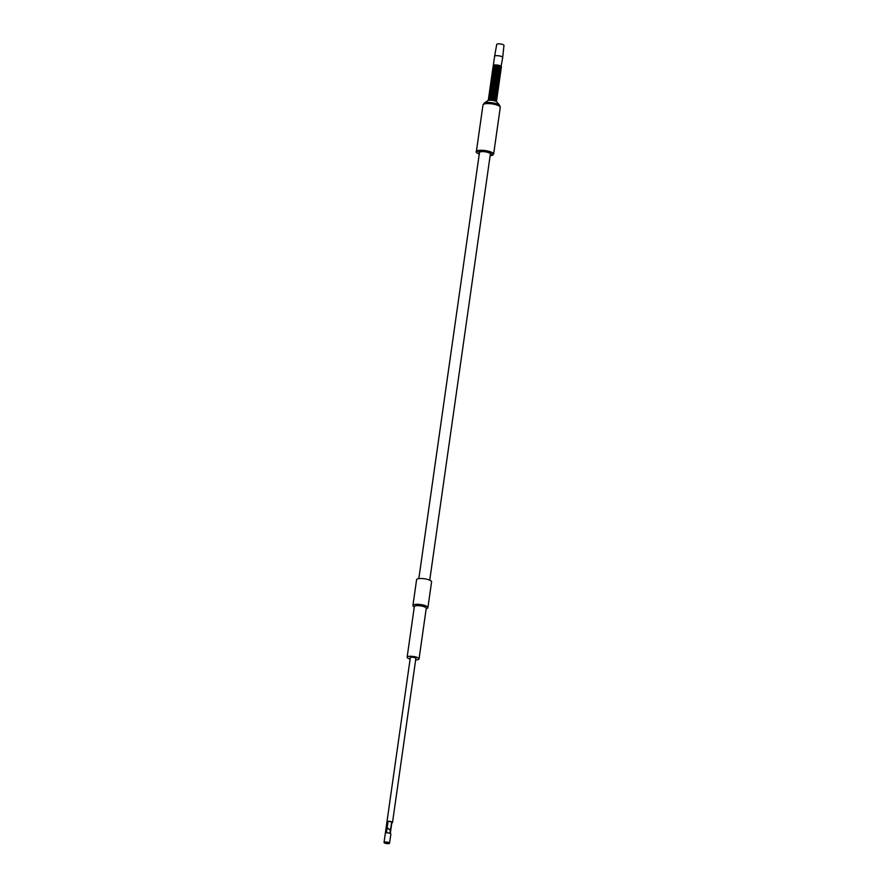 <?xml version="1.0" encoding="UTF-8"?>
<svg xmlns="http://www.w3.org/2000/svg" width="888" height="888" viewBox="0 0 888 888"><rect width="100%" height="100%" fill="white"/><g stroke="black" fill="none" stroke-linecap="round" stroke-linejoin="round"><path stroke-width="1.33" d="M416.594 579.698A7.57 2.009 8.1 0 1 418.481 578.665A7.57 2.009 -171.9 0 1 426.884 579.242A7.57 2.009 -171.9 0 1 431.579 581.829L427.905 607.625A7.57 2.009 -171.9 0 0 423.21 605.05A7.57 2.009 -171.9 0 0 414.818 604.473A7.57 2.009 8.1 0 0 412.92 605.494L416.594 579.698M414.274 606.981L413.63 606.526A7.57 2.009 8.1 0 1 412.92 605.494M426.196 608.68L426.95 608.424A7.57 2.009 -171.9 0 0 427.905 607.625M426.251 608.291A6.027 1.598 -171.9 0 0 422.522 606.238A6.027 1.598 -171.9 0 0 415.828 605.783A6.027 1.598 8.1 0 0 414.33 606.593L407.126 657.209A6.027 1.598 8.1 0 1 408.624 656.399A6.027 1.598 -171.9 0 1 415.318 656.854A6.027 1.598 -171.9 0 1 419.047 658.907L426.251 608.291M419.047 658.907A6.027 1.598 -171.9 0 1 417.549 659.717A6.027 1.598 8.1 0 1 415.651 659.851M410.123 659.063A6.027 1.598 8.1 0 1 407.126 657.209M410.289 657.83A2.864 0.766 8.1 0 1 410.245 657.653A2.864 0.766 8.1 0 1 410.966 657.264A2.864 0.766 -171.9 0 1 414.152 657.486A2.864 0.766 -171.9 0 1 415.928 658.463A2.864 0.766 -171.9 0 1 415.828 658.619M484.659 151.737L485.214 151.659M429.737 580.164L490.376 154.024A5.506 1.465 -171.9 0 0 488.555 152.625A5.506 1.465 -171.9 0 0 482.795 151.615A5.506 1.465 -171.9 0 0 479.487 152.481L418.836 578.621M494.605 56.299L496.725 44.4A3.663 0.977 8.1 0 1 498.945 43.834A3.663 0.977 8.1 0 1 502.763 44.511A3.663 0.977 8.1 0 1 503.973 45.432L502.686 57.443A4.085 1.088 8.1 0 1 502.686 57.454A4.085 1.088 8.1 0 0 501.332 56.421A4.085 1.088 8.1 0 0 497.08 55.667A4.085 1.088 8.1 0 0 494.605 56.299A4.085 1.088 8.1 0 0 494.605 56.31L493.284 65.579A4.085 1.088 -171.9 0 0 493.328 65.779M479.387 153.147A6.072 1.61 8.1 0 1 478.921 152.392A6.072 1.61 8.1 0 1 482.573 151.437A6.072 1.61 8.1 0 1 488.933 152.558A6.072 1.61 8.1 0 1 490.942 154.112A6.072 1.61 8.1 0 1 490.287 154.701M384.726 842.057A2.797 0.744 8.1 0 1 387.823 842.268A2.797 0.744 8.1 0 1 389.555 843.223A2.797 0.744 8.1 0 1 388.855 843.6A2.797 0.744 8.1 0 1 385.758 843.389A2.797 0.744 8.1 0 1 384.027 842.435A2.797 0.744 8.1 0 1 384.726 842.057M385.092 842.201A2.287 0.611 -171.9 0 0 384.526 842.501A2.287 0.611 -171.9 0 0 385.947 843.289A2.287 0.611 -171.9 0 0 388.489 843.456A2.287 0.611 -171.9 0 0 389.055 843.156A2.287 0.611 -171.9 0 0 387.634 842.368A2.287 0.611 -171.9 0 0 385.092 842.201M391.553 822.799L391.808 822.899A2.797 0.744 -171.9 0 0 392.507 822.521A2.797 0.744 -171.9 0 0 390.776 821.567A2.797 0.744 -171.9 0 0 387.668 821.356L388.045 821.489A2.287 0.611 8.1 0 1 390.587 821.666A2.287 0.611 8.1 0 1 392.008 822.443A2.287 0.611 8.1 0 1 391.564 822.732M387.668 821.356L386.036 832.855A2.797 0.744 8.1 0 1 389.133 833.066A2.797 0.744 8.1 0 1 390.864 834.021L389.555 843.223M391.808 822.899L390.298 833.466M390.398 829.991L389.932 833.31M388.045 821.489L386.435 832.811M390.254 828.859C390.598 830.569 389.666 830.225 387.446 827.816L387.212 827.339M479.354 154.19C476.523 152.78 475.513 151.937 476.345 151.659A8.736 2.32 -171.9 0 1 481.596 150.283A8.736 2.32 -171.9 0 1 490.731 151.904A8.736 2.32 -171.9 0 1 493.628 154.124L490.143 155.7A8.347 2.22 -171.9 0 0 490.431 152.303A8.347 2.22 -171.9 0 0 478.832 150.938A8.347 2.22 -171.9 0 0 479.243 154.124M493.628 154.124L500.277 107.404A8.736 2.32 -171.9 0 0 497.38 105.195A8.736 2.32 -171.9 0 0 488.245 103.574A8.736 2.32 -171.9 0 0 482.983 104.951L476.345 151.659M496.536 101.143A4.196 1.11 -171.9 0 0 496.337 100.888L496.592 101.31A4.24 1.121 -171.9 0 0 495.193 100.311A4.24 1.121 -171.9 0 0 490.898 99.534A4.24 1.121 -171.9 0 0 488.222 100.122L487.823 100.633A4.729 1.254 8.1 0 1 495.393 101.077A4.729 1.254 8.1 0 1 496.836 101.909L499.678 105.417A8.17 2.176 -171.9 0 0 497.202 103.974A8.17 2.176 -171.9 0 0 484.115 103.197L482.983 104.951M496.836 101.909L496.592 101.31M488.9 99.667A3.685 0.977 -171.9 0 1 489.099 99.534A3.685 0.977 -171.9 0 1 494.882 99.944A3.685 0.977 8.1 0 1 495.915 100.499L496.337 100.888A4.196 1.11 -171.9 0 0 495.171 100.255A4.196 1.11 -171.9 0 0 488.589 99.789L488.589 99.789A4.196 1.11 -171.9 0 0 488.322 99.978M488.222 100.122L489.099 99.534M488.833 99.667A3.685 0.977 -171.9 0 1 491.064 99.09A3.685 0.977 -171.9 0 1 494.916 99.767A3.685 0.977 8.1 0 1 496.137 100.699M488.444 99.389A4.174 1.11 8.1 0 1 488.411 99.19L488.655 99.711A4.129 1.099 8.1 0 1 488.655 99.711L488.655 99.711A4.129 1.099 8.1 0 1 490.265 98.646A4.129 1.099 8.1 0 1 495.249 99.401A4.129 1.099 8.1 0 1 496.292 100.799L496.292 100.799A4.129 1.099 8.1 0 1 496.259 100.81L496.681 100.366A4.174 1.11 -171.9 0 0 496.692 100.277A4.174 1.11 -171.9 0 0 495.304 99.212A4.174 1.11 -171.9 0 0 490.931 98.446A4.174 1.11 -171.9 0 0 488.422 99.101A4.174 1.11 -171.9 0 0 488.422 99.145L488.411 99.19A4.174 1.11 8.1 0 1 490.92 98.535A4.174 1.11 8.1 0 1 495.293 99.312A4.174 1.11 8.1 0 1 496.681 100.366A4.174 1.11 8.1 0 1 496.581 100.555M488.6 98.302A4.174 1.11 8.1 0 1 488.567 98.102A4.174 1.11 8.1 0 1 491.075 97.447A4.174 1.11 8.1 0 1 495.449 98.224A4.174 1.11 8.1 0 1 496.825 99.278A4.174 1.11 8.1 0 1 496.736 99.467M496.836 99.234A4.174 1.11 -171.9 0 0 496.847 99.19A4.174 1.11 -171.9 0 0 495.46 98.124A4.174 1.11 -171.9 0 0 491.086 97.358A4.174 1.11 -171.9 0 0 488.578 98.013A4.174 1.11 -171.9 0 0 488.578 98.057M488.755 97.214A4.174 1.11 8.1 0 1 488.722 97.014A4.174 1.11 8.1 0 1 491.231 96.359A4.174 1.11 8.1 0 1 495.604 97.136A4.174 1.11 8.1 0 1 496.98 98.191A4.174 1.11 8.1 0 1 496.892 98.379M496.958 97.902A4.129 1.099 -171.9 0 0 496.747 97.58A4.129 1.099 -171.9 0 0 495.593 96.959A4.129 1.099 -171.9 0 0 489.11 96.492L488.988 97.558A4.129 1.099 8.1 0 1 488.966 97.536A4.129 1.099 8.1 0 1 490.576 96.47A4.129 1.099 8.1 0 1 495.56 97.225A4.129 1.099 8.1 0 1 496.603 98.624L497.003 98.102A4.174 1.11 -171.9 0 0 497.003 98.102A4.174 1.11 -171.9 0 0 495.615 97.036A4.174 1.11 -171.9 0 0 491.242 96.27A4.174 1.11 -171.9 0 0 488.733 96.925A4.174 1.11 -171.9 0 0 488.733 96.97M488.911 96.126A4.174 1.11 8.1 0 1 488.877 95.926A4.174 1.11 8.1 0 1 491.386 95.271A4.174 1.11 8.1 0 1 495.759 96.048A4.174 1.11 8.1 0 1 497.136 97.103A4.174 1.11 8.1 0 1 497.047 97.292M497.147 97.058A4.174 1.11 -171.9 0 0 497.158 97.014A4.174 1.11 -171.9 0 0 495.77 95.948A4.174 1.11 -171.9 0 0 491.397 95.183A4.174 1.11 -171.9 0 0 488.888 95.837A4.174 1.11 -171.9 0 0 488.877 95.882L489.266 95.405A4.129 1.099 -171.9 0 0 488.977 95.649M489.066 95.049A4.174 1.11 8.1 0 1 489.022 94.838A4.174 1.11 8.1 0 1 491.541 94.183A4.174 1.11 8.1 0 1 495.915 94.961A4.174 1.11 8.1 0 1 497.291 96.015A4.174 1.11 8.1 0 1 497.202 96.204M497.302 95.971A4.174 1.11 -171.9 0 0 497.302 95.926A4.174 1.11 -171.9 0 0 495.926 94.861A4.174 1.11 -171.9 0 0 491.552 94.095A4.174 1.11 -171.9 0 0 489.044 94.75A4.174 1.11 -171.9 0 0 489.033 94.794M489.221 93.962A4.174 1.11 8.1 0 1 489.177 93.762A4.174 1.11 8.1 0 1 491.697 93.096A4.174 1.11 8.1 0 1 496.07 93.873A4.174 1.11 8.1 0 1 497.447 94.938A4.174 1.11 8.1 0 1 497.358 95.116M497.447 94.883A4.174 1.11 -171.9 0 0 497.458 94.838A4.174 1.11 -171.9 0 0 496.081 93.773A4.174 1.11 -171.9 0 0 491.708 93.007A4.174 1.11 -171.9 0 0 489.199 93.662A4.174 1.11 -171.9 0 0 489.188 93.706L489.432 94.272A4.129 1.099 8.1 0 1 489.432 94.272L489.432 94.272A4.129 1.099 8.1 0 1 491.042 93.207A4.129 1.099 8.1 0 1 496.026 93.962A4.129 1.099 8.1 0 1 497.069 95.36L497.069 95.36A4.129 1.099 8.1 0 1 497.036 95.382L497.058 95.405A4.129 1.099 -171.9 0 0 495.904 94.783A4.129 1.099 -171.9 0 0 489.421 94.317L489.421 94.317A4.129 1.099 -171.9 0 0 489.133 94.572M489.377 92.874A4.174 1.11 8.1 0 1 489.332 92.674A4.174 1.11 8.1 0 1 491.852 92.019A4.174 1.11 8.1 0 1 496.214 92.785A4.174 1.11 8.1 0 1 497.602 93.851A4.174 1.11 8.1 0 1 497.513 94.028M497.602 93.795A4.174 1.11 -171.9 0 0 497.613 93.751A4.174 1.11 -171.9 0 0 496.237 92.696A4.174 1.11 -171.9 0 0 491.863 91.919A4.174 1.11 -171.9 0 0 489.355 92.574A4.174 1.11 -171.9 0 0 489.344 92.618M489.532 91.786A4.174 1.11 8.1 0 1 489.488 91.586A4.174 1.11 8.1 0 1 492.008 90.931A4.174 1.11 8.1 0 1 496.37 91.697A4.174 1.11 8.1 0 1 497.757 92.763A4.174 1.11 8.1 0 1 497.669 92.94M497.58 93.551A4.129 1.099 -171.9 0 0 497.369 93.229A4.129 1.099 -171.9 0 0 496.214 92.607A4.129 1.099 -171.9 0 0 489.732 92.141A4.129 1.099 8.1 0 1 491.353 91.031A4.129 1.099 8.1 0 1 496.337 91.786A4.129 1.099 8.1 0 1 497.369 93.196L497.768 92.663A4.174 1.11 -171.9 0 0 497.768 92.663A4.174 1.11 -171.9 0 0 496.392 91.608A4.174 1.11 -171.9 0 0 492.019 90.831A4.174 1.11 -171.9 0 0 489.499 91.486A4.174 1.11 -171.9 0 0 489.499 91.542M489.677 90.698A4.174 1.11 8.1 0 1 489.643 90.498A4.174 1.11 8.1 0 1 492.152 89.843A4.174 1.11 8.1 0 1 496.525 90.609A4.174 1.11 8.1 0 1 497.913 91.675A4.174 1.11 8.1 0 1 497.824 91.853M497.913 91.63A4.174 1.11 -171.9 0 0 497.924 91.575A4.174 1.11 -171.9 0 0 496.547 90.52A4.174 1.11 -171.9 0 0 492.174 89.743A4.174 1.11 -171.9 0 0 489.654 90.398A4.174 1.11 -171.9 0 0 489.654 90.454M489.832 89.61A4.174 1.11 8.1 0 1 489.799 89.41A4.174 1.11 8.1 0 1 492.307 88.756A4.174 1.11 8.1 0 1 496.681 89.522A4.174 1.11 8.1 0 1 498.068 90.587A4.174 1.11 8.1 0 1 497.979 90.765M498.068 90.543A4.174 1.11 -171.9 0 0 498.079 90.487A4.174 1.11 -171.9 0 0 496.692 89.433A4.174 1.11 -171.9 0 0 492.329 88.656A4.174 1.11 -171.9 0 0 489.81 89.311A4.174 1.11 -171.9 0 0 489.81 89.366M489.987 88.523A4.174 1.11 8.1 0 1 489.954 88.323A4.174 1.11 8.1 0 1 492.463 87.668A4.174 1.11 8.1 0 1 496.836 88.434A4.174 1.11 8.1 0 1 498.224 89.499A4.174 1.11 8.1 0 1 498.135 89.677M498.224 89.455A4.174 1.11 -171.9 0 0 498.235 89.399A4.174 1.11 -171.9 0 0 496.847 88.345A4.174 1.11 -171.9 0 0 492.485 87.568A4.174 1.11 -171.9 0 0 489.965 88.223A4.174 1.11 -171.9 0 0 489.965 88.278L490.354 87.801A4.129 1.099 -171.9 0 0 490.054 88.045M490.143 87.435A4.174 1.11 8.1 0 1 490.109 87.235A4.174 1.11 8.1 0 1 492.618 86.58A4.174 1.11 8.1 0 1 496.991 87.346A4.174 1.11 8.1 0 1 498.379 88.412A4.174 1.11 8.1 0 1 498.29 88.589M498.379 88.367A4.174 1.11 -171.9 0 0 498.39 88.323A4.174 1.11 -171.9 0 0 497.003 87.257A4.174 1.11 -171.9 0 0 492.629 86.491A4.174 1.11 -171.9 0 0 490.121 87.146A4.174 1.11 -171.9 0 0 490.121 87.191M490.298 86.347A4.174 1.11 8.1 0 1 490.265 86.147A4.174 1.11 8.1 0 1 492.773 85.492A4.174 1.11 8.1 0 1 497.147 86.269A4.174 1.11 8.1 0 1 498.534 87.324A4.174 1.11 8.1 0 1 498.446 87.512M498.357 88.123A4.129 1.099 -171.9 0 0 498.146 87.801A4.129 1.099 -171.9 0 0 496.991 87.179A4.129 1.099 -171.9 0 0 490.509 86.713A4.129 1.099 8.1 0 1 492.119 85.603A4.129 1.099 8.1 0 1 497.102 86.358A4.129 1.099 8.1 0 1 498.146 87.757L498.534 87.324A4.174 1.11 -171.9 0 0 498.545 87.235A4.174 1.11 -171.9 0 0 497.158 86.169A4.174 1.11 -171.9 0 0 492.785 85.403A4.174 1.11 -171.9 0 0 490.276 86.058A4.174 1.11 -171.9 0 0 490.276 86.103L490.509 86.713A4.129 1.099 -171.9 0 0 490.209 86.957M490.454 85.259A4.174 1.11 8.1 0 1 490.42 85.059A4.174 1.11 8.1 0 1 492.929 84.404A4.174 1.11 8.1 0 1 497.302 85.181A4.174 1.11 8.1 0 1 498.69 86.236A4.174 1.11 8.1 0 1 498.601 86.425M498.69 86.192A4.174 1.11 -171.9 0 0 498.701 86.147A4.174 1.11 -171.9 0 0 497.313 85.082A4.174 1.11 -171.9 0 0 492.94 84.316A4.174 1.11 -171.9 0 0 490.431 84.971A4.174 1.11 -171.9 0 0 490.431 85.015M490.609 84.171A4.174 1.11 8.1 0 1 490.576 83.972A4.174 1.11 8.1 0 1 493.084 83.317A4.174 1.11 8.1 0 1 497.458 84.094A4.174 1.11 8.1 0 1 498.845 85.148A4.174 1.11 8.1 0 1 498.745 85.337M498.668 85.947A4.129 1.099 -171.9 0 0 498.446 85.625A4.129 1.099 -171.9 0 0 497.302 85.004A4.129 1.099 -171.9 0 0 490.82 84.538A4.129 1.099 8.1 0 1 490.82 84.493A4.129 1.099 8.1 0 1 492.429 83.428A4.129 1.099 8.1 0 1 497.413 84.182A4.129 1.099 8.1 0 1 498.457 85.581L498.856 85.059A4.174 1.11 -171.9 0 0 498.856 85.059A4.174 1.11 -171.9 0 0 497.469 83.994A4.174 1.11 -171.9 0 0 493.095 83.228A4.174 1.11 -171.9 0 0 490.587 83.883A4.174 1.11 -171.9 0 0 490.587 83.927M490.764 83.084A4.174 1.11 8.1 0 1 490.731 82.884A4.174 1.11 8.1 0 1 493.24 82.229A4.174 1.11 8.1 0 1 497.613 83.006A4.174 1.11 8.1 0 1 499.001 84.06A4.174 1.11 8.1 0 1 498.901 84.249M499.001 84.016A4.174 1.11 -171.9 0 0 499.012 83.972A4.174 1.11 -171.9 0 0 497.624 82.906A4.174 1.11 -171.9 0 0 493.251 82.14A4.174 1.11 -171.9 0 0 490.742 82.795A4.174 1.11 -171.9 0 0 490.742 82.839L491.131 82.362A4.129 1.099 -171.9 0 0 490.831 82.606M490.92 82.007A4.174 1.11 8.1 0 1 490.886 81.796A4.174 1.11 8.1 0 1 493.395 81.141A4.174 1.11 8.1 0 1 497.768 81.918A4.174 1.11 8.1 0 1 499.145 82.973A4.174 1.11 8.1 0 1 499.056 83.161M499.156 82.928A4.174 1.11 -171.9 0 0 499.167 82.884A4.174 1.11 -171.9 0 0 497.78 81.818A4.174 1.11 -171.9 0 0 493.406 81.052A4.174 1.11 -171.9 0 0 490.898 81.707A4.174 1.11 -171.9 0 0 490.898 81.752M491.075 80.919A4.174 1.11 8.1 0 1 491.042 80.719A4.174 1.11 8.1 0 1 493.55 80.053A4.174 1.11 8.1 0 1 497.924 80.83A4.174 1.11 8.1 0 1 499.3 81.896A4.174 1.11 8.1 0 1 499.211 82.073M499.311 81.84A4.174 1.11 -171.9 0 0 499.322 81.796A4.174 1.11 -171.9 0 0 497.935 80.73A4.174 1.11 -171.9 0 0 493.562 79.964A4.174 1.11 -171.9 0 0 491.053 80.619A4.174 1.11 -171.9 0 0 491.053 80.664L491.286 81.274A4.129 1.099 -171.9 0 0 490.986 81.53M491.231 79.831A4.174 1.11 8.1 0 1 491.197 79.631A4.174 1.11 8.1 0 1 493.706 78.977A4.174 1.11 8.1 0 1 498.079 79.742A4.174 1.11 8.1 0 1 499.456 80.808A4.174 1.11 8.1 0 1 499.367 80.986M499.467 80.753A4.174 1.11 -171.9 0 0 499.478 80.708A4.174 1.11 -171.9 0 0 498.09 79.654A4.174 1.11 -171.9 0 0 493.717 78.877A4.174 1.11 -171.9 0 0 491.208 79.532A4.174 1.11 -171.9 0 0 491.208 79.576M491.386 78.743A4.174 1.11 8.1 0 1 491.341 78.544A4.174 1.11 8.1 0 1 493.861 77.889A4.174 1.11 8.1 0 1 498.235 78.655A4.174 1.11 8.1 0 1 499.611 79.72A4.174 1.11 8.1 0 1 499.522 79.898M499.589 79.421A4.129 1.099 -171.9 0 0 499.378 79.099A4.129 1.099 -171.9 0 0 498.224 78.477A4.129 1.099 -171.9 0 0 491.741 78.011L491.597 79.065A4.129 1.099 8.1 0 1 491.597 79.065A4.129 1.099 8.1 0 1 493.206 77.989A4.129 1.099 8.1 0 1 498.19 78.743A4.129 1.099 8.1 0 1 499.234 80.153L499.633 79.62A4.174 1.11 -171.9 0 0 499.633 79.62A4.174 1.11 -171.9 0 0 498.246 78.566A4.174 1.11 -171.9 0 0 493.872 77.789A4.174 1.11 -171.9 0 0 491.364 78.444A4.174 1.11 -171.9 0 0 491.353 78.499M491.541 77.656A4.174 1.11 8.1 0 1 491.497 77.456A4.174 1.11 8.1 0 1 494.017 76.801A4.174 1.11 8.1 0 1 498.39 77.567A4.174 1.11 8.1 0 1 499.766 78.632A4.174 1.11 8.1 0 1 499.678 78.81M499.766 78.577A4.174 1.11 -171.9 0 0 499.778 78.533A4.174 1.11 -171.9 0 0 498.401 77.478A4.174 1.11 -171.9 0 0 494.028 76.701A4.174 1.11 -171.9 0 0 491.519 77.356A4.174 1.11 -171.9 0 0 491.508 77.411M491.697 76.568A4.174 1.11 8.1 0 1 491.652 76.368A4.174 1.11 8.1 0 1 494.172 75.713A4.174 1.11 8.1 0 1 498.545 76.479A4.174 1.11 8.1 0 1 499.922 77.545A4.174 1.11 8.1 0 1 499.833 77.722M499.922 77.5A4.174 1.11 -171.9 0 0 499.933 77.445A4.174 1.11 -171.9 0 0 498.557 76.39A4.174 1.11 -171.9 0 0 494.183 75.613A4.174 1.11 -171.9 0 0 491.675 76.268A4.174 1.11 -171.9 0 0 491.663 76.324M491.852 75.48A4.174 1.11 8.1 0 1 491.808 75.28A4.174 1.11 8.1 0 1 494.327 74.625A4.174 1.11 8.1 0 1 498.69 75.391A4.174 1.11 8.1 0 1 500.077 76.457A4.174 1.11 8.1 0 1 499.988 76.634M500.077 76.412A4.174 1.11 -171.9 0 0 500.088 76.357A4.174 1.11 -171.9 0 0 498.712 75.302A4.174 1.11 -171.9 0 0 494.339 74.525A4.174 1.11 -171.9 0 0 491.83 75.18A4.174 1.11 -171.9 0 0 491.819 75.236M491.996 74.392A4.174 1.11 8.1 0 1 491.963 74.192A4.174 1.11 8.1 0 1 494.483 73.538A4.174 1.11 8.1 0 1 498.845 74.303A4.174 1.11 8.1 0 1 500.233 75.369A4.174 1.11 8.1 0 1 500.144 75.547M500.233 75.325A4.174 1.11 -171.9 0 0 500.244 75.28A4.174 1.11 -171.9 0 0 498.867 74.215A4.174 1.11 -171.9 0 0 494.494 73.438A4.174 1.11 -171.9 0 0 491.974 74.104A4.174 1.11 -171.9 0 0 491.974 74.148M492.152 73.304A4.174 1.11 8.1 0 1 492.119 73.105A4.174 1.11 8.1 0 1 494.627 72.45A4.174 1.11 8.1 0 1 499.001 73.227A4.174 1.11 8.1 0 1 500.388 74.281A4.174 1.11 8.1 0 1 500.299 74.47M499.023 73.127A4.174 1.11 -171.9 0 0 494.649 72.361A4.174 1.11 -171.9 0 0 492.13 73.016A4.174 1.11 -171.9 0 0 492.13 73.06L492.374 73.626A4.129 1.099 8.1 0 1 492.374 73.626L492.374 73.626A4.129 1.099 8.1 0 1 493.972 72.561A4.129 1.099 8.1 0 1 498.967 73.316A4.129 1.099 8.1 0 1 500 74.714L500 74.714A4.129 1.099 8.1 0 1 499.966 74.725L500.388 74.281A4.174 1.11 -171.9 0 0 500.399 74.192A4.174 1.11 -171.9 0 0 499.023 73.127M492.307 72.217A4.174 1.11 8.1 0 1 492.274 72.017A4.174 1.11 8.1 0 1 494.783 71.362A4.174 1.11 8.1 0 1 499.156 72.139A4.174 1.11 8.1 0 1 500.543 73.193A4.174 1.11 8.1 0 1 500.455 73.382M500.543 73.149A4.174 1.11 -171.9 0 0 500.555 73.105A4.174 1.11 -171.9 0 0 499.167 72.039A4.174 1.11 -171.9 0 0 494.805 71.273A4.174 1.11 -171.9 0 0 492.285 71.928A4.174 1.11 -171.9 0 0 492.285 71.972M492.463 71.129A4.174 1.11 8.1 0 1 492.429 70.929A4.174 1.11 8.1 0 1 494.938 70.274A4.174 1.11 8.1 0 1 499.311 71.051A4.174 1.11 8.1 0 1 500.699 72.106A4.174 1.11 8.1 0 1 500.61 72.294M500.677 71.817A4.129 1.099 -171.9 0 0 500.466 71.495A4.129 1.099 -171.9 0 0 499.311 70.874A4.129 1.099 -171.9 0 0 492.829 70.407L492.707 71.473A4.129 1.099 8.1 0 1 492.674 71.451A4.129 1.099 8.1 0 1 494.283 70.385A4.129 1.099 8.1 0 1 499.267 71.14A4.129 1.099 8.1 0 1 500.31 72.538L500.71 72.017A4.174 1.11 -171.9 0 0 500.71 72.017A4.174 1.11 -171.9 0 0 499.322 70.951A4.174 1.11 -171.9 0 0 494.96 70.185A4.174 1.11 -171.9 0 0 492.44 70.84A4.174 1.11 -171.9 0 0 492.44 70.885M492.618 70.041A4.174 1.11 8.1 0 1 492.585 69.841A4.174 1.11 8.1 0 1 495.093 69.186A4.174 1.11 8.1 0 1 499.467 69.963A4.174 1.11 8.1 0 1 500.854 71.018A4.174 1.11 8.1 0 1 500.765 71.207M500.854 70.973A4.174 1.11 -171.9 0 0 500.865 70.929A4.174 1.11 -171.9 0 0 499.478 69.863A4.174 1.11 -171.9 0 0 495.104 69.098A4.174 1.11 -171.9 0 0 492.596 69.752A4.174 1.11 -171.9 0 0 492.596 69.797M492.773 68.953A4.174 1.11 8.1 0 1 492.74 68.753A4.174 1.11 8.1 0 1 495.249 68.099A4.174 1.11 8.1 0 1 499.622 68.876A4.174 1.11 8.1 0 1 501.01 69.93A4.174 1.11 8.1 0 1 500.921 70.119M501.01 69.886A4.174 1.11 -171.9 0 0 501.021 69.841A4.174 1.11 -171.9 0 0 499.633 68.776A4.174 1.11 -171.9 0 0 495.26 68.01A4.174 1.11 -171.9 0 0 492.751 68.665A4.174 1.11 -171.9 0 0 492.751 68.709M492.929 67.877A4.174 1.11 8.1 0 1 492.896 67.677A4.174 1.11 8.1 0 1 495.404 67.011A4.174 1.11 8.1 0 1 499.778 67.788A4.174 1.11 8.1 0 1 501.165 68.853A4.174 1.11 8.1 0 1 501.065 69.031M501.165 68.798A4.174 1.11 -171.9 0 0 501.176 68.753A4.174 1.11 -171.9 0 0 499.789 67.688A4.174 1.11 -171.9 0 0 495.415 66.922A4.174 1.11 -171.9 0 0 492.907 67.577A4.174 1.11 -171.9 0 0 492.907 67.621L493.14 68.232A4.129 1.099 -171.9 0 0 492.84 68.487M493.084 66.789A4.174 1.11 8.1 0 1 493.051 66.589A4.174 1.11 8.1 0 1 495.56 65.934A4.174 1.11 8.1 0 1 499.933 66.7A4.174 1.11 8.1 0 1 501.32 67.766A4.174 1.11 8.1 0 1 501.221 67.943M501.32 67.71A4.174 1.11 -171.9 0 0 501.332 67.666A4.174 1.11 -171.9 0 0 499.944 66.611A4.174 1.11 -171.9 0 0 495.571 65.834A4.174 1.11 -171.9 0 0 493.062 66.489A4.174 1.11 -171.9 0 0 493.062 66.533M496.647 100.078A4.129 1.099 -171.9 0 0 496.436 99.756A4.129 1.099 -171.9 0 0 495.293 99.134A4.129 1.099 -171.9 0 0 488.811 98.668L488.811 98.668A4.129 1.099 -171.9 0 0 488.511 98.912M496.803 98.99A4.129 1.099 -171.9 0 0 496.592 98.668A4.129 1.099 -171.9 0 0 495.437 98.046A4.129 1.099 -171.9 0 0 488.955 97.58L488.833 98.646A4.129 1.099 8.1 0 1 488.811 98.624A4.129 1.099 8.1 0 1 490.42 97.558A4.129 1.099 8.1 0 1 495.404 98.313A4.129 1.099 8.1 0 1 496.448 99.711L496.448 99.711A4.129 1.099 8.1 0 1 496.414 99.722L496.681 100.366M489.233 97.469A3.685 0.977 -171.9 0 1 489.41 97.358A3.685 0.977 -171.9 0 1 495.193 97.769A3.685 0.977 8.1 0 1 496.226 98.324L496.847 99.19L496.07 99.412A3.685 0.977 8.1 0 1 496.214 99.578M489.41 97.358L488.955 97.58A4.129 1.099 -171.9 0 0 488.666 97.824M489.144 97.491A3.685 0.977 -171.9 0 1 491.375 96.914A3.685 0.977 -171.9 0 1 495.227 97.602A3.685 0.977 8.1 0 1 496.448 98.524M496.292 99.611A3.685 0.977 8.1 0 0 495.071 98.69A3.685 0.977 -171.9 0 0 491.219 98.002A3.685 0.977 -171.9 0 0 488.988 98.579M489.077 98.557A3.685 0.977 -171.9 0 1 489.255 98.446A3.685 0.977 -171.9 0 1 495.038 98.857A3.685 0.977 8.1 0 1 496.07 99.412M488.877 95.926L489.122 96.448A4.129 1.099 8.1 0 1 489.122 96.448A4.129 1.099 8.1 0 1 490.731 95.382A4.129 1.099 8.1 0 1 495.715 96.137A4.129 1.099 8.1 0 1 496.758 97.536A4.129 1.099 8.1 0 1 496.725 97.558L497.003 98.102M496.525 97.403A3.685 0.977 8.1 0 0 496.381 97.236A3.685 0.977 8.1 0 0 495.349 96.681A3.685 0.977 -171.9 0 0 489.566 96.27L489.11 96.492A4.129 1.099 -171.9 0 0 488.822 96.737M489.299 96.404A3.685 0.977 -171.9 0 1 491.53 95.826A3.685 0.977 -171.9 0 1 495.382 96.515A3.685 0.977 8.1 0 1 496.603 97.436M496.381 97.236L496.903 96.492A4.129 1.099 -171.9 0 0 495.748 95.871A4.129 1.099 -171.9 0 0 489.266 95.405A4.129 1.099 8.1 0 1 489.277 95.36L489.277 95.36A4.129 1.099 8.1 0 1 490.886 94.295A4.129 1.099 8.1 0 1 495.87 95.049A4.129 1.099 8.1 0 1 496.914 96.448L496.914 96.448A4.129 1.099 8.1 0 1 496.88 96.47L497.213 94.317A4.129 1.099 -171.9 0 0 496.059 93.695A4.129 1.099 -171.9 0 0 489.577 93.229L489.577 93.229A4.129 1.099 -171.9 0 0 489.288 93.484M497.114 96.814A4.129 1.099 -171.9 0 0 496.903 96.492L496.536 96.148A3.685 0.977 8.1 0 1 496.67 96.315M496.536 96.148A3.685 0.977 8.1 0 0 495.504 95.593A3.685 0.977 -171.9 0 0 489.721 95.183A3.685 0.977 -171.9 0 0 489.543 95.305M489.455 95.316A3.685 0.977 -171.9 0 1 491.686 94.739A3.685 0.977 -171.9 0 1 495.526 95.427A3.685 0.977 8.1 0 1 496.758 96.359M497.269 95.726A4.129 1.099 -171.9 0 0 497.058 95.405L496.692 95.06A3.685 0.977 8.1 0 1 496.825 95.227M496.692 95.06A3.685 0.977 8.1 0 0 495.659 94.505A3.685 0.977 -171.9 0 0 489.876 94.095A3.685 0.977 -171.9 0 0 489.699 94.217M489.61 94.228A3.685 0.977 -171.9 0 1 491.841 93.662A3.685 0.977 -171.9 0 1 495.682 94.339A3.685 0.977 8.1 0 1 496.914 95.271M497.424 94.639A4.129 1.099 -171.9 0 0 497.213 94.317A4.129 1.099 8.1 0 1 497.213 94.272A4.129 1.099 8.1 0 1 497.191 94.295L497.003 92.896A3.685 0.977 8.1 0 1 497.136 93.051M496.98 94.139A3.685 0.977 8.1 0 0 496.847 93.973A3.685 0.977 8.1 0 0 495.815 93.418A3.685 0.977 -171.9 0 0 490.032 93.007A3.685 0.977 -171.9 0 0 489.854 93.129M489.765 93.14A3.685 0.977 -171.9 0 1 491.996 92.574A3.685 0.977 -171.9 0 1 495.837 93.251A3.685 0.977 8.1 0 1 497.069 94.183M497.003 92.896A3.685 0.977 8.1 0 0 495.97 92.341A3.685 0.977 -171.9 0 0 490.187 91.919L489.765 92.13A4.129 1.099 8.1 0 1 489.743 92.108L489.61 93.218A4.129 1.099 8.1 0 1 489.588 93.196L489.588 93.196A4.129 1.099 8.1 0 1 491.197 92.119A4.129 1.099 8.1 0 1 496.181 92.874A4.129 1.099 8.1 0 1 497.225 94.272L496.847 93.973M497.735 92.463A4.129 1.099 -171.9 0 0 497.524 92.141A4.129 1.099 -171.9 0 0 496.37 91.52A4.129 1.099 -171.9 0 0 489.887 91.053L489.743 92.108A4.129 1.099 -171.9 0 0 489.443 92.396M489.921 92.052A3.685 0.977 -171.9 0 1 492.152 91.486A3.685 0.977 -171.9 0 1 495.992 92.163A3.685 0.977 8.1 0 1 497.213 93.096M497.891 91.375A4.129 1.099 -171.9 0 0 497.68 91.053A4.129 1.099 -171.9 0 0 496.525 90.432A4.129 1.099 -171.9 0 0 490.043 89.966L489.899 91.02A4.129 1.099 8.1 0 1 489.899 91.02A4.129 1.099 8.1 0 1 491.497 89.954A4.129 1.099 8.1 0 1 496.492 90.698A4.129 1.099 8.1 0 1 497.524 92.108L497.524 92.108A4.129 1.099 8.1 0 1 497.491 92.119L497.768 92.663M497.291 91.963A3.685 0.977 8.1 0 0 497.158 91.808A3.685 0.977 8.1 0 0 496.126 91.253A3.685 0.977 -171.9 0 0 490.343 90.831L489.887 91.053A4.129 1.099 -171.9 0 0 489.599 91.309M490.065 90.965A3.685 0.977 -171.9 0 1 492.296 90.398A3.685 0.977 -171.9 0 1 496.148 91.076A3.685 0.977 8.1 0 1 497.369 92.008M490.309 89.866A3.685 0.977 -171.9 0 1 490.487 89.743A3.685 0.977 -171.9 0 1 496.281 90.165A3.685 0.977 8.1 0 1 497.313 90.72L497.913 91.675L497.158 91.808M490.487 89.743L490.043 89.966A4.129 1.099 -171.9 0 0 489.754 90.221M490.22 89.877A3.685 0.977 -171.9 0 1 492.452 89.311A3.685 0.977 -171.9 0 1 496.303 89.988A3.685 0.977 8.1 0 1 497.524 90.92M497.602 89.799A3.685 0.977 8.1 0 0 497.469 89.633A3.685 0.977 8.1 0 0 496.436 89.078A3.685 0.977 -171.9 0 0 490.642 88.656L490.076 89.954A4.129 1.099 8.1 0 1 490.054 89.932L490.054 89.932A4.129 1.099 8.1 0 1 491.652 88.867A4.129 1.099 8.1 0 1 496.647 89.621A4.129 1.099 8.1 0 1 497.68 91.02L497.68 91.02A4.129 1.099 8.1 0 1 497.646 91.031L497.835 89.966A4.129 1.099 -171.9 0 0 496.681 89.344A4.129 1.099 -171.9 0 0 490.198 88.889L490.198 88.889A4.129 1.099 -171.9 0 0 489.91 89.133M498.046 90.287A4.129 1.099 -171.9 0 0 497.835 89.966L497.469 89.633M490.376 88.789A3.685 0.977 -171.9 0 1 492.607 88.223A3.685 0.977 -171.9 0 1 496.459 88.9A3.685 0.977 8.1 0 1 497.68 89.832M489.954 88.323L490.209 88.844A4.129 1.099 8.1 0 1 490.209 88.844L490.209 88.844A4.129 1.099 8.1 0 1 491.808 87.779A4.129 1.099 8.1 0 1 496.792 88.534A4.129 1.099 8.1 0 1 497.835 89.932L497.835 89.932A4.129 1.099 8.1 0 1 497.802 89.943L497.99 88.889A4.129 1.099 -171.9 0 0 496.836 88.267A4.129 1.099 -171.9 0 0 490.354 87.801L490.798 87.568A3.685 0.977 -171.9 0 0 490.62 87.69M498.201 89.2A4.129 1.099 -171.9 0 0 497.99 88.889L497.613 88.545A3.685 0.977 8.1 0 1 497.757 88.711M497.613 88.545A3.685 0.977 8.1 0 0 496.592 87.99A3.685 0.977 -171.9 0 0 490.798 87.568M490.531 87.701A3.685 0.977 -171.9 0 1 492.762 87.135A3.685 0.977 -171.9 0 1 496.614 87.812A3.685 0.977 8.1 0 1 497.835 88.745M497.768 87.457A3.685 0.977 8.1 0 0 496.747 86.902A3.685 0.977 -171.9 0 0 490.953 86.491L490.542 86.691A4.129 1.099 8.1 0 1 490.509 86.669L490.387 87.779A4.129 1.099 8.1 0 1 490.354 87.757L490.354 87.757A4.129 1.099 8.1 0 1 491.963 86.691A4.129 1.099 8.1 0 1 496.947 87.446A4.129 1.099 8.1 0 1 497.99 88.844L497.99 88.844A4.129 1.099 8.1 0 1 497.957 88.856L497.768 87.457A3.685 0.977 8.1 0 1 497.913 87.623M490.687 86.624A3.685 0.977 -171.9 0 1 492.918 86.047A3.685 0.977 -171.9 0 1 496.769 86.724A3.685 0.977 8.1 0 1 497.99 87.657M498.512 87.035A4.129 1.099 -171.9 0 0 498.301 86.713L498.301 86.713A4.129 1.099 -171.9 0 0 497.147 86.092A4.129 1.099 -171.9 0 0 490.664 85.625L490.664 85.625A4.129 1.099 -171.9 0 0 490.365 85.87M498.068 86.536A3.685 0.977 8.1 0 0 497.924 86.369A3.685 0.977 8.1 0 0 496.903 85.814A3.685 0.977 -171.9 0 0 491.108 85.403A3.685 0.977 -171.9 0 0 490.931 85.514M490.842 85.537A3.685 0.977 -171.9 0 1 493.073 84.959A3.685 0.977 -171.9 0 1 496.925 85.648A3.685 0.977 8.1 0 1 498.146 86.569M498.224 85.448A3.685 0.977 8.1 0 0 498.079 85.281A3.685 0.977 8.1 0 0 497.058 84.726A3.685 0.977 -171.9 0 0 491.264 84.316L490.664 85.581A4.129 1.099 8.1 0 1 490.664 85.581L490.664 85.581A4.129 1.099 8.1 0 1 492.274 84.515A4.129 1.099 8.1 0 1 497.258 85.27A4.129 1.099 8.1 0 1 498.301 86.669L498.301 86.669A4.129 1.099 8.1 0 1 498.268 86.68L498.534 87.324M498.079 85.281L498.69 86.236L497.924 86.369M498.823 84.86A4.129 1.099 -171.9 0 0 498.601 84.538A4.129 1.099 -171.9 0 0 497.458 83.916A4.129 1.099 -171.9 0 0 490.975 83.45L490.853 84.515A4.129 1.099 -171.9 0 0 490.52 84.782M490.997 84.449A3.685 0.977 -171.9 0 1 493.229 83.872A3.685 0.977 -171.9 0 1 497.08 84.56A3.685 0.977 8.1 0 1 498.301 85.481M491.242 83.339A3.685 0.977 -171.9 0 1 491.419 83.228A3.685 0.977 -171.9 0 1 497.213 83.639A3.685 0.977 8.1 0 1 498.235 84.194L498.856 85.059M491.419 83.228L490.975 83.45A4.129 1.099 -171.9 0 0 490.676 83.694M491.153 83.361A3.685 0.977 -171.9 0 1 493.384 82.784A3.685 0.977 -171.9 0 1 497.236 83.472A3.685 0.977 8.1 0 1 498.457 84.393M490.731 82.884L491.009 83.439A4.129 1.099 8.1 0 1 490.975 83.405L490.975 83.405A4.129 1.099 8.1 0 1 492.585 82.34A4.129 1.099 8.1 0 1 497.569 83.095A4.129 1.099 8.1 0 1 498.612 84.493L498.612 84.493A4.129 1.099 8.1 0 1 498.579 84.515L498.756 83.45A4.129 1.099 -171.9 0 0 497.613 82.828A4.129 1.099 -171.9 0 0 491.131 82.362L491.575 82.14A3.685 0.977 -171.9 0 0 491.397 82.262M498.978 83.772A4.129 1.099 -171.9 0 0 498.756 83.45L498.39 83.106A3.685 0.977 8.1 0 1 498.534 83.272M498.39 83.106A3.685 0.977 8.1 0 0 497.358 82.551A3.685 0.977 -171.9 0 0 491.575 82.14M491.308 82.273A3.685 0.977 -171.9 0 1 493.539 81.696A3.685 0.977 -171.9 0 1 497.391 82.384A3.685 0.977 8.1 0 1 498.612 83.317M498.69 82.184A3.685 0.977 8.1 0 0 498.545 82.018A3.685 0.977 8.1 0 0 497.513 81.463A3.685 0.977 -171.9 0 0 491.73 81.052L491.164 82.351A4.129 1.099 8.1 0 1 491.131 82.318L491.131 82.318A4.129 1.099 8.1 0 1 492.74 81.252A4.129 1.099 8.1 0 1 497.724 82.007A4.129 1.099 8.1 0 1 498.767 83.405L498.767 83.405A4.129 1.099 8.1 0 1 498.734 83.428L498.912 82.362A4.129 1.099 -171.9 0 0 497.757 81.74A4.129 1.099 -171.9 0 0 491.286 81.274A4.129 1.099 8.1 0 1 491.286 81.23L491.286 81.23A4.129 1.099 8.1 0 1 492.896 80.164A4.129 1.099 8.1 0 1 497.879 80.919A4.129 1.099 8.1 0 1 498.923 82.318L498.923 82.318A4.129 1.099 8.1 0 1 498.89 82.34L499.067 81.274A4.129 1.099 -171.9 0 0 497.913 80.653A4.129 1.099 -171.9 0 0 491.43 80.186L491.43 80.186A4.129 1.099 -171.9 0 0 491.142 80.442M499.123 82.684A4.129 1.099 -171.9 0 0 498.912 82.362L498.545 82.018M491.464 81.185A3.685 0.977 -171.9 0 1 493.695 80.619A3.685 0.977 -171.9 0 1 497.546 81.296A3.685 0.977 8.1 0 1 498.767 82.229M499.278 81.596A4.129 1.099 -171.9 0 0 499.067 81.274L499.078 81.23A4.129 1.099 8.1 0 1 499.045 81.252L499.223 80.186A4.129 1.099 -171.9 0 0 498.068 79.565A4.129 1.099 -171.9 0 0 491.586 79.099L491.586 79.099A4.129 1.099 -171.9 0 0 491.297 79.354M498.845 81.097A3.685 0.977 8.1 0 0 498.701 80.93A3.685 0.977 8.1 0 0 497.669 80.375A3.685 0.977 -171.9 0 0 491.885 79.964A3.685 0.977 -171.9 0 0 491.708 80.087M491.619 80.098A3.685 0.977 -171.9 0 1 493.85 79.532A3.685 0.977 -171.9 0 1 497.702 80.209A3.685 0.977 8.1 0 1 498.923 81.141M491.885 79.964L491.43 80.186A4.129 1.099 8.1 0 1 491.441 80.153L491.441 80.153A4.129 1.099 8.1 0 1 493.051 79.076A4.129 1.099 8.1 0 1 498.035 79.831A4.129 1.099 8.1 0 1 499.078 81.23L498.701 80.93M499.433 80.508A4.129 1.099 -171.9 0 0 499.223 80.186L498.856 79.853A3.685 0.977 8.1 0 1 498.989 80.009M498.856 79.853A3.685 0.977 8.1 0 0 497.824 79.298A3.685 0.977 -171.9 0 0 492.041 78.877A3.685 0.977 -171.9 0 0 491.863 78.999M491.774 79.01A3.685 0.977 -171.9 0 1 494.006 78.444A3.685 0.977 -171.9 0 1 497.846 79.121A3.685 0.977 8.1 0 1 499.078 80.053M499.744 78.333A4.129 1.099 -171.9 0 0 499.533 78.011A4.129 1.099 -171.9 0 0 498.379 77.389A4.129 1.099 -171.9 0 0 491.897 76.923L491.774 78A4.129 1.099 8.1 0 1 491.752 77.978A4.129 1.099 8.1 0 1 493.362 76.912A4.129 1.099 8.1 0 1 498.346 77.656A4.129 1.099 8.1 0 1 499.389 79.065L499.389 79.065A4.129 1.099 8.1 0 1 499.356 79.076L499.633 79.62M499.145 78.921A3.685 0.977 8.1 0 0 499.012 78.766A3.685 0.977 8.1 0 0 497.979 78.211A3.685 0.977 -171.9 0 0 492.196 77.789L491.741 78.011A4.129 1.099 -171.9 0 0 491.453 78.266M491.93 77.922A3.685 0.977 -171.9 0 1 494.161 77.356A3.685 0.977 -171.9 0 1 498.002 78.033A3.685 0.977 8.1 0 1 499.234 78.965M492.174 76.823A3.685 0.977 -171.9 0 1 492.352 76.701A3.685 0.977 -171.9 0 1 498.135 77.123A3.685 0.977 8.1 0 1 499.167 77.678L499.766 78.632L499.012 78.766M492.352 76.701L491.897 76.923A4.129 1.099 -171.9 0 0 491.608 77.178M492.085 76.834A3.685 0.977 -171.9 0 1 494.316 76.268A3.685 0.977 -171.9 0 1 498.157 76.945A3.685 0.977 8.1 0 1 499.389 77.878M499.456 76.757A3.685 0.977 8.1 0 0 499.322 76.59A3.685 0.977 8.1 0 0 498.29 76.035A3.685 0.977 -171.9 0 0 492.507 75.613L491.93 76.912A4.129 1.099 8.1 0 1 491.908 76.89L491.908 76.89A4.129 1.099 8.1 0 1 493.517 75.824A4.129 1.099 8.1 0 1 498.501 76.568A4.129 1.099 8.1 0 1 499.544 77.978L499.544 77.978A4.129 1.099 8.1 0 1 499.511 77.989L499.689 76.923A4.129 1.099 -171.9 0 0 498.534 76.301A4.129 1.099 -171.9 0 0 492.052 75.846L492.052 75.846A4.129 1.099 -171.9 0 0 491.763 76.091M499.9 77.245A4.129 1.099 -171.9 0 0 499.689 76.923L499.689 76.89A4.129 1.099 8.1 0 1 499.667 76.901L499.322 76.59M492.241 75.746A3.685 0.977 -171.9 0 1 494.472 75.18A3.685 0.977 -171.9 0 1 498.312 75.857A3.685 0.977 8.1 0 1 499.544 76.79M499.611 75.669A3.685 0.977 8.1 0 0 499.478 75.502A3.685 0.977 8.1 0 0 498.446 74.947A3.685 0.977 -171.9 0 0 492.662 74.525L492.063 75.802A4.129 1.099 8.1 0 1 492.063 75.802L492.063 75.802A4.129 1.099 8.1 0 1 493.673 74.736A4.129 1.099 8.1 0 1 498.656 75.491A4.129 1.099 8.1 0 1 499.689 76.89L499.844 75.846A4.129 1.099 -171.9 0 0 498.69 75.225A4.129 1.099 -171.9 0 0 492.207 74.758L492.207 74.758A4.129 1.099 -171.9 0 0 491.919 75.003M500.055 76.157A4.129 1.099 -171.9 0 0 499.844 75.846L499.478 75.502M492.396 74.659A3.685 0.977 -171.9 0 1 494.616 74.093A3.685 0.977 -171.9 0 1 498.468 74.77A3.685 0.977 8.1 0 1 499.689 75.702M499.766 74.581A3.685 0.977 8.1 0 0 499.633 74.414A3.685 0.977 8.1 0 0 498.601 73.859A3.685 0.977 -171.9 0 0 492.818 73.449L492.241 74.736A4.129 1.099 8.1 0 1 492.218 74.714L492.218 74.714A4.129 1.099 8.1 0 1 493.817 73.648A4.129 1.099 8.1 0 1 498.812 74.403A4.129 1.099 8.1 0 1 499.844 75.802L499.844 75.802A4.129 1.099 8.1 0 1 499.811 75.813L500 74.758A4.129 1.099 -171.9 0 0 498.845 74.137A4.129 1.099 -171.9 0 0 492.363 73.671L492.363 73.671A4.129 1.099 -171.9 0 0 492.074 73.915M500.21 75.069A4.129 1.099 -171.9 0 0 500 74.758L499.633 74.414M492.54 73.582A3.685 0.977 -171.9 0 1 494.771 73.005A3.685 0.977 -171.9 0 1 498.623 73.682A3.685 0.977 8.1 0 1 499.844 74.614M500.366 73.993A4.129 1.099 -171.9 0 0 500.155 73.671L500.155 73.671A4.129 1.099 -171.9 0 0 499.001 73.049A4.129 1.099 -171.9 0 0 492.518 72.583L492.518 72.583A4.129 1.099 -171.9 0 0 492.23 72.827M499.922 73.493A3.685 0.977 8.1 0 0 499.789 73.327A3.685 0.977 8.1 0 0 498.756 72.772A3.685 0.977 -171.9 0 0 492.962 72.361A3.685 0.977 -171.9 0 0 492.785 72.472M492.696 72.494A3.685 0.977 -171.9 0 1 494.927 71.917A3.685 0.977 -171.9 0 1 498.779 72.605A3.685 0.977 8.1 0 1 500 73.526M500.521 72.905A4.129 1.099 -171.9 0 0 500.31 72.583A4.129 1.099 -171.9 0 0 499.156 71.961A4.129 1.099 -171.9 0 0 492.674 71.495L492.551 72.561A4.129 1.099 8.1 0 1 492.529 72.538L492.529 72.538A4.129 1.099 8.1 0 1 494.128 71.473A4.129 1.099 8.1 0 1 499.123 72.228A4.129 1.099 8.1 0 1 500.155 73.626L500.155 73.626A4.129 1.099 8.1 0 1 500.122 73.637L500.388 74.281M492.94 71.384A3.685 0.977 -171.9 0 1 493.118 71.273A3.685 0.977 -171.9 0 1 498.912 71.684A3.685 0.977 8.1 0 1 499.933 72.239L500.543 73.193L499.789 73.327M493.118 71.273L492.674 71.495A4.129 1.099 -171.9 0 0 492.374 71.739M492.851 71.406A3.685 0.977 -171.9 0 1 495.082 70.829A3.685 0.977 -171.9 0 1 498.934 71.517A3.685 0.977 8.1 0 1 500.155 72.439M500.832 70.729A4.129 1.099 -171.9 0 0 500.621 70.407A4.129 1.099 -171.9 0 0 499.467 69.786A4.129 1.099 -171.9 0 0 492.984 69.32L492.829 70.363A4.129 1.099 8.1 0 1 492.829 70.363A4.129 1.099 8.1 0 1 494.438 69.297A4.129 1.099 8.1 0 1 499.422 70.052A4.129 1.099 8.1 0 1 500.466 71.451A4.129 1.099 8.1 0 1 500.432 71.473L500.71 72.017M500.233 71.318A3.685 0.977 8.1 0 0 500.088 71.151A3.685 0.977 8.1 0 0 499.067 70.596A3.685 0.977 -171.9 0 0 493.273 70.185L492.829 70.407A4.129 1.099 -171.9 0 0 492.529 70.651M493.007 70.319A3.685 0.977 -171.9 0 1 495.238 69.741A3.685 0.977 -171.9 0 1 499.089 70.43A3.685 0.977 8.1 0 1 500.31 71.351M500.088 71.151L500.854 71.018L500.244 70.063A3.685 0.977 8.1 0 1 500.388 70.23M500.244 70.063A3.685 0.977 8.1 0 0 499.223 69.508A3.685 0.977 -171.9 0 0 493.428 69.098L492.984 69.32A4.129 1.099 -171.9 0 0 492.685 69.564M493.162 69.231A3.685 0.977 -171.9 0 1 495.393 68.654A3.685 0.977 -171.9 0 1 499.245 69.342A3.685 0.977 8.1 0 1 500.466 70.274M500.543 69.142A3.685 0.977 8.1 0 0 500.399 68.975A3.685 0.977 8.1 0 0 499.378 68.42A3.685 0.977 -171.9 0 0 493.584 68.01L493.173 68.221A4.129 1.099 8.1 0 1 493.14 68.187L493.018 69.308A4.129 1.099 8.1 0 1 492.984 69.275L492.984 69.275A4.129 1.099 8.1 0 1 494.594 68.21A4.129 1.099 8.1 0 1 499.578 68.964A4.129 1.099 8.1 0 1 500.621 70.363L500.621 70.363A4.129 1.099 8.1 0 1 500.588 70.385L500.765 69.32A4.129 1.099 -171.9 0 0 500.765 69.32A4.129 1.099 -171.9 0 0 499.622 68.698A4.129 1.099 -171.9 0 0 493.14 68.232L493.14 68.187A4.129 1.099 8.1 0 1 494.749 67.122A4.129 1.099 8.1 0 1 499.733 67.877A4.129 1.099 8.1 0 1 500.776 69.275L500.776 69.275A4.129 1.099 8.1 0 1 500.743 69.297L500.921 68.232A4.129 1.099 -171.9 0 0 499.778 67.61A4.129 1.099 -171.9 0 0 493.295 67.144L493.295 67.144A4.129 1.099 -171.9 0 0 492.995 67.399M500.987 69.641A4.129 1.099 -171.9 0 0 500.776 69.32L500.399 68.975M493.317 68.143A3.685 0.977 -171.9 0 1 495.548 67.577A3.685 0.977 -171.9 0 1 499.4 68.254A3.685 0.977 8.1 0 1 500.621 69.186M501.143 68.554A4.129 1.099 -171.9 0 0 500.921 68.232L500.932 68.187A4.129 1.099 8.1 0 1 500.899 68.21L501.076 67.144A4.129 1.099 -171.9 0 0 499.933 66.522A4.129 1.099 -171.9 0 0 493.451 66.056L493.451 66.056A4.129 1.099 -171.9 0 0 493.151 66.311M500.699 68.054A3.685 0.977 8.1 0 0 500.555 67.888A3.685 0.977 8.1 0 0 499.533 67.333A3.685 0.977 -171.9 0 0 493.739 66.922A3.685 0.977 -171.9 0 0 493.562 67.044M493.473 67.055A3.685 0.977 -171.9 0 1 495.704 66.489A3.685 0.977 -171.9 0 1 499.556 67.166A3.685 0.977 8.1 0 1 500.776 68.099M500.854 66.966A3.685 0.977 8.1 0 0 500.71 66.811A3.685 0.977 8.1 0 0 499.689 66.256A3.685 0.977 -171.9 0 0 493.895 65.834L493.328 67.133A4.129 1.099 8.1 0 1 493.295 67.111L493.295 67.111A4.129 1.099 8.1 0 1 494.905 66.034A4.129 1.099 8.1 0 1 499.889 66.789A4.129 1.099 8.1 0 1 500.932 68.187L500.555 67.888M501.298 67.466A4.129 1.099 -171.9 0 0 501.076 67.144L500.71 66.811M493.628 65.967A3.685 0.977 -171.9 0 1 495.859 65.401A3.685 0.977 -171.9 0 1 499.711 66.078A3.685 0.977 8.1 0 1 500.932 67.011M501.054 67.122A4.04 1.077 -171.9 0 0 499.977 65.79A4.04 1.077 -171.9 0 0 495.171 65.046A4.04 1.077 -171.9 0 0 493.484 66.045M501.276 66.911A4.085 1.088 -171.9 0 0 501.365 66.733A4.085 1.088 -171.9 0 0 500.011 65.69A4.085 1.088 -171.9 0 0 495.737 64.935A4.085 1.088 -171.9 0 0 493.284 65.579L493.528 66.089M499.678 105.417L500.277 107.404M487.823 100.633L484.115 103.197M489.721 95.183L489.022 94.838L489.876 94.095M491.053 80.619L492.041 78.877M489.255 98.446L488.422 99.101M490.032 93.007L489.199 93.662M491.108 85.403L490.276 86.058M492.962 72.361L492.13 73.016M493.739 66.922L492.907 67.577M502.686 57.454L500.987 67.155M415.884 658.285L392.507 822.521M410.345 657.497L384.027 842.435M390.565 829.758L391.664 822.055"/></g></svg>
